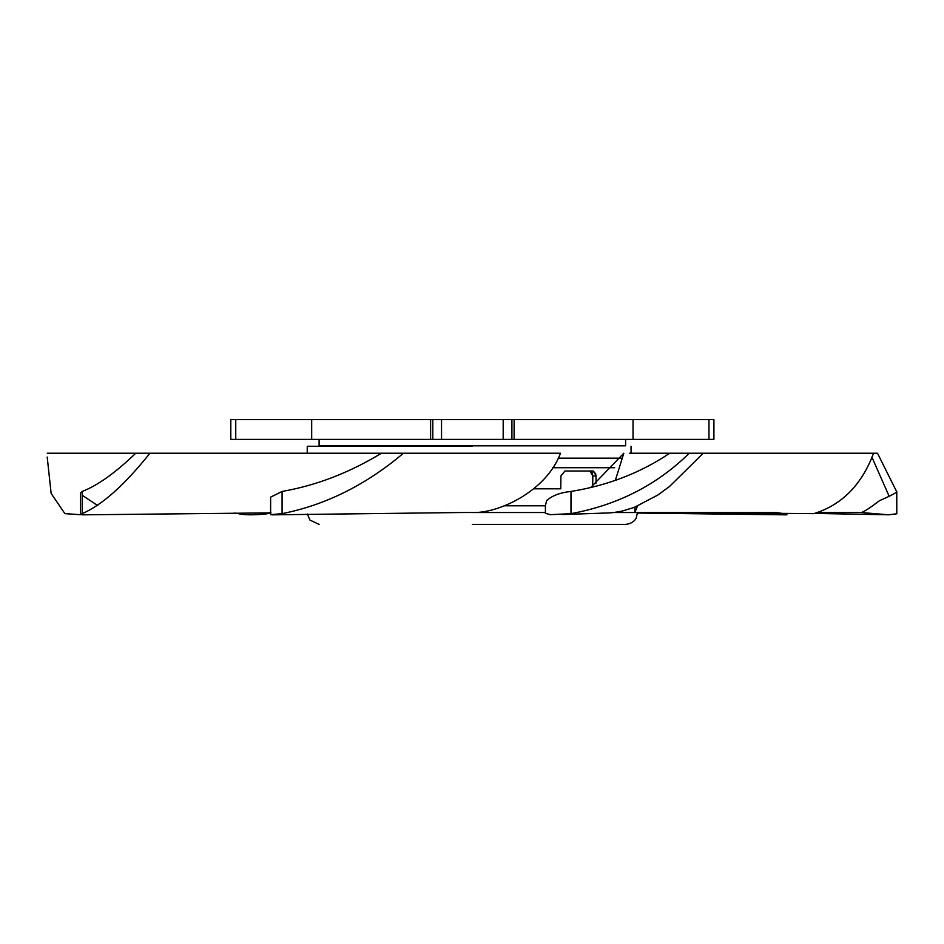 <?xml version="1.0" encoding="UTF-8"?>
<svg xmlns="http://www.w3.org/2000/svg" width="944" height="944" viewBox="0 0 944 944"><rect width="100%" height="100%" fill="white"/><g stroke="black" fill="none" stroke-linecap="round" stroke-linejoin="round"><path stroke-width="1.42" d="M708.968 419.596L230.808 419.596L230.808 439.373L713.912 439.373L713.912 419.596L708.968 419.596L708.968 439.373M511.908 419.596L511.908 439.373M432.812 439.373L432.812 419.596M319.107 439.373L319.107 445.804L625.612 445.804L625.612 439.373M284.451 453.214L143.866 453.214M269.689 512.533C277.406 513.04 249.664 516.592 238.23 513.642L234.608 513.04M472.354 446.288L307.237 446.288L307.237 453.214M472.354 524.404L625.612 524.404C634.25 523.472 636.339 517.772 636.268 517.772L637.483 512.533M460.141 512.533L472.283 512.498C497.724 513.689 546.187 491.765 560.512 453.214L403.477 453.214C365.965 484.909 325.503 505.052 282.091 513.642L282.091 491.435C316.157 485.523 349.28 472.779 381.482 453.214L403.477 453.214M282.091 491.435L270.621 497.158L270.621 514.669L282.091 513.642M590.909 487.316L623.819 453.214L615.394 480.201M613.388 512.533L634.828 512.533L637.46 506.114M662.771 512.533L785.16 513.831L776.381 512.533L634.828 512.533L634.899 507.152M621.364 458.159L558.234 458.159M614.686 467.705L552.712 467.705M591.074 471.386L589.929 471.009L592.82 475.953L592.679 485.959L592.82 475.67M592.655 474.195L592.03 472.46M534.009 488.803L535.106 488.803L535.118 487.847M593.257 471.009L595.876 474.112M596.053 475.516L593.174 471.009L564.949 471.009L560.901 475.953L560.783 488.803L535.106 488.803M596.053 475.953L592.82 475.953L596.053 475.953L595.947 483.588M631.052 446.288L631.052 453.214L645.779 453.214M661.98 453.214L674.464 453.214M778.434 513.548L786.836 514.846L786.871 514.091M818.212 512.533L861.282 512.533L888.752 514.799L896.8 513.784L896.765 491.435C896.847 492.579 891.136 495.624 879.643 500.591C869.884 508.014 863.76 511.99 861.282 512.533M871.878 457.073L889.059 496.072M896.765 491.907L877.483 453.214L873.566 453.214C861.707 484.909 841.765 505.052 813.752 513.642L781.632 513.371M631.052 453.214L637.436 453.214M656.328 453.214L690.784 453.214M694.996 453.214L697.451 453.214M700.59 453.214L873.566 453.214M545.42 513.3L550.399 514.681L570.99 513.642L570.99 491.435C560.252 492.579 552.146 495.624 546.67 500.591L545.408 505.512L545.408 513.3M562.754 514.504L599.062 513.276C608.137 512.769 609.222 513.619 622.261 511.046L634.297 507.376L657.826 495.034L669.508 486.502L703.221 453.214L689.262 453.214C657.036 484.909 617.612 505.052 570.99 513.642M629.636 453.214L690.666 453.214M570.99 491.435C607.794 485.523 640.705 472.779 669.709 453.214L689.262 453.214M80.677 514.704L64.888 513.642L51.141 493.429L47.2 457.073M325.928 453.214L47.235 453.214M270.621 512.875L82.836 514.834L80.5 514.527L82.211 513.642L82.211 491.435L80.5 493.169L80.5 514.527M432.281 453.214L149.919 453.214C124.667 484.909 102.105 505.052 82.211 513.642M97.775 505.595L82.211 495.258M82.211 491.435C97.598 485.523 115.451 472.779 135.771 453.214L149.919 453.214M514.102 439.373L514.102 419.596M503.187 419.596L503.187 439.373M441.532 419.596L441.532 439.373M430.617 439.373L430.617 419.596M235.752 419.596L235.752 439.373M472.283 512.533L545.408 512.533M545.408 505.795L504.485 505.795M633.035 439.373L633.035 419.596M311.685 439.373L311.685 419.596M269.323 512.875L254.078 513.158M307.331 513.996L309.915 520.05L319.107 524.404M459.988 512.533L271.943 514.846M618.001 511.884L617.423 512.533M637.471 513.052L786.836 514.846M647.891 512.533L721.747 512.875M814.719 513.43L888.752 514.799"/></g></svg>
